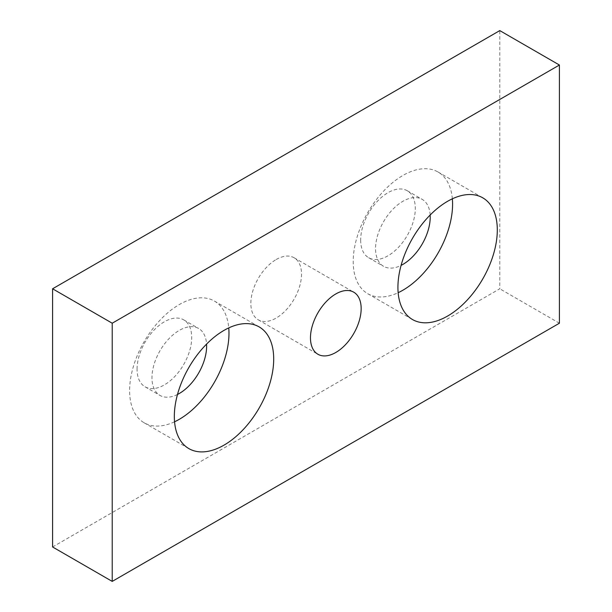 <?xml version="1.0" encoding="UTF-8"?>
<svg xmlns="http://www.w3.org/2000/svg" width="612" height="612" viewBox="0 0 612 612"><rect width="100%" height="100%" fill="white"/><g stroke="black" fill="none" stroke-linecap="round" stroke-linejoin="round"><path stroke-width="0.46" stroke-dasharray="3.06 2.29" d="M276.188 259.526A35.84 20.693 -60 0 1 294.104 257.751A35.84 20.693 -60 0 1 299.597 286.47A35.84 20.693 -60 0 1 276.188 318.049A35.84 20.693 -60 0 1 258.272 319.824A35.84 20.693 -60 0 1 252.771 291.105A35.84 20.693 -60 0 1 276.188 259.526M177.488 394.472A38.648 22.315 -60 0 1 159.969 395.413A38.648 22.315 -60 0 1 151.967 377.719A38.648 22.315 -60 0 1 168.835 338.826A38.648 22.315 -60 0 1 198.617 328.468A38.648 22.315 -60 0 1 206.565 344.112M137.057 369.113A38.648 22.315 -60 0 1 153.933 330.22A38.648 22.315 -60 0 1 183.715 319.862A38.648 22.315 -60 0 1 191.717 337.556A38.648 22.315 -60 0 1 174.848 376.449A38.648 22.315 -60 0 1 145.067 386.807A38.648 22.315 -60 0 1 137.057 369.113M174.55 421.79A70.273 40.568 -60 0 1 144.157 422.793A70.273 40.568 -60 0 1 129.606 390.624A70.273 40.568 -60 0 1 160.283 319.908A70.273 40.568 -60 0 1 214.43 301.081A70.273 40.568 -60 0 1 228.758 327.91M430.159 215.019A38.648 22.315 120 0 0 422.219 199.374A38.648 22.315 120 0 0 392.437 209.732A38.648 22.315 120 0 0 375.561 248.625A38.648 22.315 120 0 0 383.571 266.319A38.648 22.315 120 0 0 401.089 265.378M360.659 240.019A38.648 22.315 120 0 0 368.661 257.713A38.648 22.315 120 0 0 398.443 247.355A38.648 22.315 120 0 0 415.311 208.463A38.648 22.315 120 0 0 407.309 190.768A38.648 22.315 120 0 0 377.528 201.126A38.648 22.315 120 0 0 360.659 240.019M452.352 198.816A70.273 40.568 120 0 0 438.024 171.995A70.273 40.568 120 0 0 383.877 190.814A70.273 40.568 120 0 0 353.2 261.538A70.273 40.568 120 0 0 367.758 293.706A70.273 40.568 120 0 0 398.152 292.697M52.586 546.975L499.782 288.788L499.782 30.6M559.414 323.212L499.782 288.788M294.104 257.751L353.728 292.176M183.715 319.862L198.617 328.468M214.43 301.081L259.151 326.9M368.661 257.713L383.571 266.319M367.758 293.706L412.48 319.525M438.024 171.995L482.746 197.814M407.309 190.768L422.219 199.374M144.157 422.793L188.879 448.611M145.067 386.807L159.969 395.413M258.272 319.824L317.896 354.249"/><path stroke-width="0.92" d="M335.812 352.474A35.84 20.693 120 0 0 359.229 320.895A35.84 20.693 120 0 0 353.728 292.176A35.84 20.693 120 0 0 335.812 293.951A35.84 20.693 120 0 0 312.403 325.53A35.84 20.693 120 0 0 317.896 354.249A35.84 20.693 120 0 0 335.812 352.474M206.565 344.112A38.648 22.315 -60 0 1 206.627 346.163A38.648 22.315 -60 0 1 177.488 394.472M174.328 416.443A70.273 40.568 -60 0 1 204.997 345.726A70.273 40.568 -60 0 1 259.151 326.9A70.273 40.568 -60 0 1 273.702 359.068A70.273 40.568 -60 0 1 243.033 429.792A70.273 40.568 -60 0 1 188.879 448.611A70.273 40.568 -60 0 1 174.328 416.443M228.758 327.91A70.273 40.568 -60 0 1 228.98 333.249A70.273 40.568 -60 0 1 174.55 421.79M401.089 265.378A38.648 22.315 120 0 0 430.221 217.069A38.648 22.315 120 0 0 430.159 215.019M397.922 287.357A70.273 40.568 120 0 0 412.48 319.525A70.273 40.568 120 0 0 466.627 300.699A70.273 40.568 120 0 0 497.304 229.982A70.273 40.568 120 0 0 482.746 197.814A70.273 40.568 120 0 0 428.599 216.633A70.273 40.568 120 0 0 397.922 287.357M398.152 292.697A70.273 40.568 120 0 0 452.582 204.163A70.273 40.568 120 0 0 452.352 198.816M52.586 288.788L52.586 546.975L112.218 581.4L559.414 323.212L559.414 65.025L499.782 30.6L52.586 288.788L112.218 323.212L112.218 581.4M559.414 65.025L112.218 323.212"/></g></svg>

